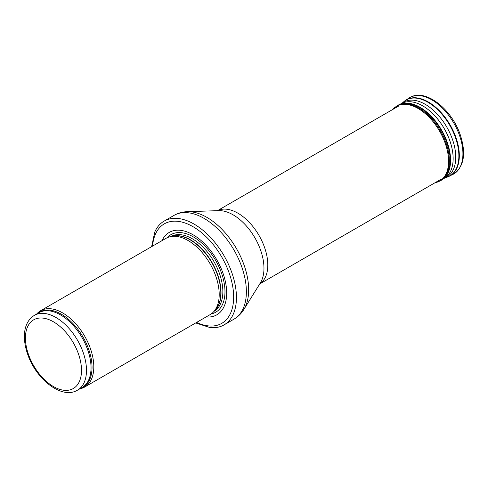 <?xml version="1.0" encoding="UTF-8"?>
<svg xmlns="http://www.w3.org/2000/svg" width="488" height="488" viewBox="0 0 488 488"><rect width="100%" height="100%" fill="white"/><g stroke="black" fill="none" stroke-linecap="round" stroke-linejoin="round"><path stroke-width="0.73" d="M79.861 388.808A44.06 25.437 -120 0 0 84.68 387.039A44.06 25.437 -120 0 0 91.439 351.738A44.06 25.437 -120 0 0 62.653 312.912A44.06 25.437 -120 0 0 40.626 310.728A44.06 25.437 -120 0 0 36.679 314.022M84.68 387.039L210.078 314.644A44.06 25.437 -120 0 0 213.854 311.545A44.06 25.437 -120 0 0 215.568 275.506A44.06 25.437 -120 0 0 188.051 240.517A44.06 25.437 -120 0 0 170.593 236.613A44.06 25.437 -120 0 0 166.024 238.333L40.626 310.728M206.076 316.956A47.58 27.474 -120 0 0 226.017 284.968A47.58 27.474 -120 0 0 193.034 234.758A47.58 27.474 -120 0 0 162.022 240.645M195.694 322.952L209.913 327.54A59.92 34.593 -120 0 0 224.023 324.91A59.92 34.593 -120 0 0 233.209 276.891A59.92 34.593 -120 0 0 194.065 224.09A59.92 34.593 -120 0 0 164.102 221.125A59.92 34.593 -120 0 0 154.769 232.026L151.634 246.641M55.955 317.499A43.176 24.931 -120 0 0 34.367 315.358C27.901 319.469 24.577 326.301 24.4 335.866C24.327 341.618 25.382 347.651 27.572 353.977C35.85 379.145 61.762 399.818 77.543 390.144A43.176 24.931 -120 0 0 84.162 355.545A43.176 24.931 -120 0 0 55.955 317.499M53.467 321.812A39.65 22.893 60 0 1 77.745 384.398A39.65 22.893 60 0 1 29.182 356.356A39.65 22.893 60 0 1 53.467 321.812M77.543 390.144L82.088 387.521A43.176 24.931 -120 0 0 88.706 352.922A43.176 24.931 -120 0 0 60.5 314.87A43.176 24.931 -120 0 0 38.912 312.735L34.367 315.358M80.801 388.265A43.389 25.053 -120 0 0 90.249 354.392A43.389 25.053 -120 0 0 61.354 314.205A43.389 25.053 -120 0 0 37.619 313.479M213.854 311.545L215.562 309.612A43.225 24.955 -120 0 0 217.245 274.256A43.225 24.955 -120 0 0 190.247 239.925A43.225 24.955 -120 0 0 173.124 236.101L170.593 236.613M214.946 310.313A43.176 24.931 -120 0 0 217.807 275.055A43.176 24.931 -120 0 0 190.509 239.815A43.176 24.931 -120 0 0 172.203 236.284M214.031 311.344A43.176 24.931 -120 0 0 220.503 276.708A43.176 24.931 -120 0 0 192.327 238.766A43.176 24.931 -120 0 0 170.855 236.558M211.151 313.961A44.786 25.858 -120 0 0 223.571 280.142A44.786 25.858 -120 0 0 193.315 236.881A44.786 25.858 -120 0 0 167.152 237.741M196.627 322.409A57.45 33.172 -120 0 0 233.618 294.966A57.45 33.172 -120 0 0 193.034 226.7A57.45 33.172 -120 0 0 152.567 246.098M224.023 324.91L233.959 319.17A59.92 34.593 -120 0 0 243.146 271.157A59.92 34.593 -120 0 0 204.002 218.356A59.92 34.593 -120 0 0 174.039 215.385L164.102 221.125M187.343 211.676L218.679 210.639A43.652 25.205 -120 0 1 233.105 214.836A43.652 25.205 -120 0 1 260.391 282.887L243.823 309.508A59.103 34.123 -120 0 0 206.875 217.361A59.103 34.123 -120 0 0 187.343 211.676C182.561 211.829 178.132 213.061 174.039 215.385M259.769 283.894A42.297 24.418 -120 0 0 265.326 249.777A42.297 24.418 -120 0 0 237.894 213.177A42.297 24.418 -120 0 0 217.495 210.676M409.072 98.033C424.548 87.413 451.418 108.543 460.208 134.639C466.418 153.824 464.051 167.049 453.108 174.308A44.06 25.437 -120 0 0 453.797 123.061A44.06 25.437 -120 0 0 409.072 98.033L405.729 100.211A43.847 25.315 -120 0 0 404.765 100.894M448.478 176.607A43.847 25.315 -120 0 0 449.552 176.113A43.847 25.315 -120 0 0 450.241 125.117A43.847 25.315 -120 0 0 405.729 100.211L401.429 103.669M453.108 174.308L447.368 177.053A43.792 25.285 -120 0 0 449.802 125.367A43.792 25.285 -120 0 0 403.826 101.632M444.214 178.175A43.218 24.949 -120 0 0 444.403 178.108L447.368 177.053M444.824 177.949A43.218 24.949 -120 0 0 446.801 127.1A43.218 24.949 -120 0 0 401.776 103.383M443.787 178.553A43.066 24.864 -120 0 0 445.135 177.742A43.066 24.864 -120 0 0 444.226 128.588A43.066 24.864 -120 0 0 402.112 103.218L399.263 104.597A43.298 24.998 -120 0 0 398.232 105.14M441.536 180.139A43.298 24.998 -120 0 0 442.518 179.523A43.298 24.998 -120 0 0 441.603 130.101A43.298 24.998 -120 0 0 399.263 104.597L396.47 106.231L392.596 109.556M445.135 177.742L440.518 180.706A43.304 25.004 -120 0 0 441.201 130.333A43.304 25.004 -120 0 0 397.238 105.737M440.518 180.706L439.706 181.121A43.255 24.973 -120 0 0 440.383 130.808A43.255 24.973 -120 0 0 396.47 106.231M439.706 181.121L435.998 182.524A43.127 24.9 -120 0 0 439.639 131.235A43.127 24.9 -120 0 0 393.401 108.739M243.823 309.508C241.304 313.57 238.016 316.791 233.959 319.17M259.738 283.937L440.981 179.297M217.441 210.682L398.684 106.036M435.998 182.524L434.893 182.811"/></g></svg>
